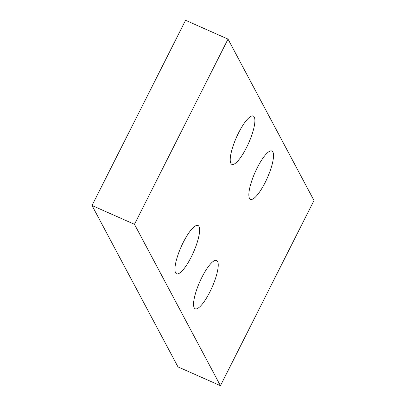 <?xml version="1.0" encoding="UTF-8"?>
<svg xmlns="http://www.w3.org/2000/svg" width="406" height="406" viewBox="0 0 406 406"><rect width="100%" height="100%" fill="white"/><g stroke="black" fill="none" stroke-linecap="round" stroke-linejoin="round"><path stroke-width="0.61" d="M183.334 242.24A26.415 6.729 -66.1 0 1 197.976 225.487A26.415 6.729 -66.1 0 1 191.216 257.034A26.415 6.729 -66.1 0 1 176.58 273.791A26.415 6.729 -66.1 0 1 183.334 242.24M254.252 117.05A26.415 6.729 -66.1 0 1 247.63 145.287A26.415 6.729 -66.1 0 1 231.862 164.349A26.415 6.729 -66.1 0 1 230.862 163.349A26.415 6.729 -66.1 0 1 237.485 135.117A26.415 6.729 -66.1 0 1 253.253 116.05A26.415 6.729 -66.1 0 1 254.252 117.05M201.965 277.212A26.415 6.729 -66.1 0 1 216.601 260.459A26.415 6.729 -66.1 0 1 209.841 292.005A26.415 6.729 -66.1 0 1 195.205 308.758A26.415 6.729 -66.1 0 1 201.965 277.212M272.878 152.017A26.415 6.729 -66.1 0 1 266.255 180.254A26.415 6.729 -66.1 0 1 250.487 199.321A26.415 6.729 -66.1 0 1 249.492 198.321A26.415 6.729 -66.1 0 1 256.115 170.084A26.415 6.729 -66.1 0 1 271.883 151.017A26.415 6.729 -66.1 0 1 272.878 152.017M92.01 205.502L177.98 366.892L220.438 385.7L313.99 200.498L228.02 39.108L185.562 20.3L92.01 205.502L134.467 224.31L220.438 385.7M228.02 39.108L134.467 224.31"/></g></svg>
